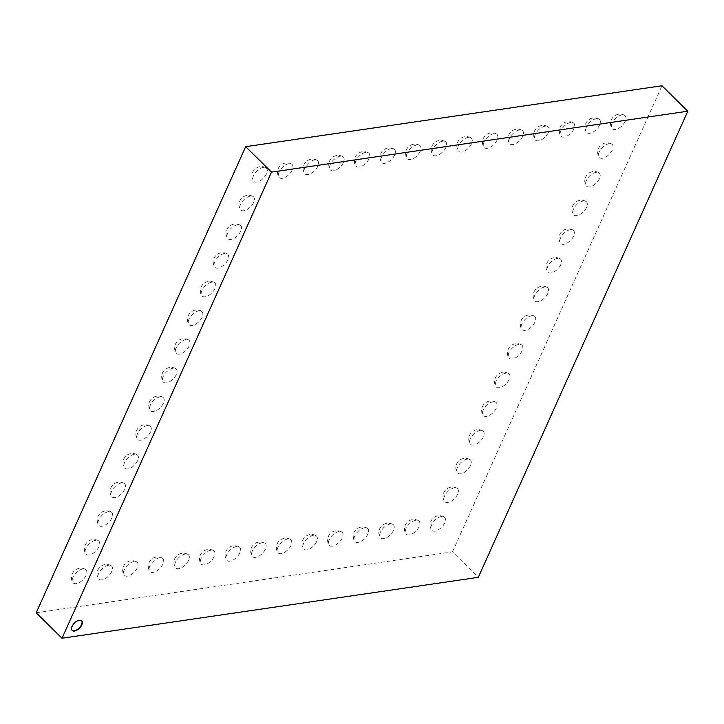 <?xml version="1.0" encoding="UTF-8"?>
<svg xmlns="http://www.w3.org/2000/svg" width="724" height="724" viewBox="0 0 724 724"><rect width="100%" height="100%" fill="white"/><g stroke="black" fill="none" stroke-linecap="round" stroke-linejoin="round"><path stroke-width="0.54" stroke-dasharray="3.62 2.71" d="M36.2 612.803L452.491 551.887L478.32 577.327M452.491 551.887L661.971 85.767M175.461 562.276A9.177 4.86 134.6 0 0 175.099 567.254A9.177 4.86 134.6 0 0 185.462 564.729A9.177 4.86 134.6 0 0 187.824 554.34A9.177 4.86 134.6 0 0 175.461 562.276M201.082 558.53A9.177 4.86 134.6 0 0 200.72 563.507A9.177 4.86 134.6 0 0 211.073 560.982A9.177 4.86 134.6 0 0 213.444 550.584A9.177 4.86 134.6 0 0 201.082 558.53M277.935 547.281A9.177 4.86 134.6 0 0 277.573 552.267A9.177 4.86 134.6 0 0 287.926 549.742A9.177 4.86 134.6 0 0 290.297 539.344A9.177 4.86 134.6 0 0 277.935 547.281M252.314 551.027A9.177 4.86 134.6 0 0 251.952 556.014A9.177 4.86 134.6 0 0 262.314 553.489A9.177 4.86 134.6 0 0 264.676 543.091A9.177 4.86 134.6 0 0 252.314 551.027M226.703 554.783A9.177 4.86 134.6 0 0 226.34 559.761A9.177 4.86 134.6 0 0 236.694 557.236A9.177 4.86 134.6 0 0 239.065 546.837A9.177 4.86 134.6 0 0 226.703 554.783M380.408 532.294A9.177 4.86 134.6 0 0 380.046 537.271A9.177 4.86 134.6 0 0 390.399 534.746A9.177 4.86 134.6 0 0 392.77 524.348A9.177 4.86 134.6 0 0 380.408 532.294M329.167 539.787A9.177 4.86 134.6 0 0 328.805 544.774A9.177 4.86 134.6 0 0 339.167 542.24A9.177 4.86 134.6 0 0 341.529 531.85A9.177 4.86 134.6 0 0 329.167 539.787M354.787 536.041A9.177 4.86 134.6 0 0 354.425 541.018A9.177 4.86 134.6 0 0 364.787 538.493A9.177 4.86 134.6 0 0 367.149 528.095A9.177 4.86 134.6 0 0 354.787 536.041M303.555 543.534A9.177 4.86 134.6 0 0 303.193 548.521A9.177 4.86 134.6 0 0 313.546 545.986A9.177 4.86 134.6 0 0 315.917 535.597A9.177 4.86 134.6 0 0 303.555 543.534M432.798 149.452A9.177 4.86 134.6 0 0 432.436 154.429A9.177 4.86 134.6 0 0 442.789 151.904A9.177 4.86 134.6 0 0 445.16 141.506A9.177 4.86 134.6 0 0 432.798 149.452M458.41 145.705A9.177 4.86 134.6 0 0 458.048 150.683A9.177 4.86 134.6 0 0 468.41 148.158A9.177 4.86 134.6 0 0 470.772 137.759A9.177 4.86 134.6 0 0 458.41 145.705M509.651 138.203A9.177 4.86 134.6 0 0 509.289 143.189A9.177 4.86 134.6 0 0 519.642 140.664A9.177 4.86 134.6 0 0 522.013 130.266A9.177 4.86 134.6 0 0 509.651 138.203M484.03 141.949A9.177 4.86 134.6 0 0 483.668 146.936A9.177 4.86 134.6 0 0 494.021 144.411A9.177 4.86 134.6 0 0 496.393 134.012A9.177 4.86 134.6 0 0 484.03 141.949M407.178 153.198A9.177 4.86 134.6 0 0 406.816 158.176A9.177 4.86 134.6 0 0 417.169 155.651A9.177 4.86 134.6 0 0 419.54 145.262A9.177 4.86 134.6 0 0 407.178 153.198M355.937 160.692A9.177 4.86 134.6 0 0 355.575 165.678A9.177 4.86 134.6 0 0 365.937 163.153A9.177 4.86 134.6 0 0 368.308 152.755A9.177 4.86 134.6 0 0 355.937 160.692M381.557 156.945A9.177 4.86 134.6 0 0 381.195 161.932A9.177 4.86 134.6 0 0 391.557 159.398A9.177 4.86 134.6 0 0 393.919 149.008A9.177 4.86 134.6 0 0 381.557 156.945M560.883 130.709A9.177 4.86 134.6 0 0 560.521 135.696A9.177 4.86 134.6 0 0 570.883 133.162A9.177 4.86 134.6 0 0 573.245 122.772A9.177 4.86 134.6 0 0 560.883 130.709M535.262 134.456A9.177 4.86 134.6 0 0 534.9 139.442A9.177 4.86 134.6 0 0 545.263 136.908A9.177 4.86 134.6 0 0 547.625 126.519A9.177 4.86 134.6 0 0 535.262 134.456M253.472 175.688A9.177 4.86 134.6 0 0 253.11 180.665A9.177 4.86 134.6 0 0 263.464 178.14A9.177 4.86 134.6 0 0 265.835 167.742A9.177 4.86 134.6 0 0 253.472 175.688M240.576 204.367A9.177 4.86 134.6 0 0 240.214 209.354A9.177 4.86 134.6 0 0 250.576 206.829A9.177 4.86 134.6 0 0 252.938 196.43A9.177 4.86 134.6 0 0 240.576 204.367M214.793 261.735A9.177 4.86 134.6 0 0 214.431 266.722A9.177 4.86 134.6 0 0 224.793 264.197A9.177 4.86 134.6 0 0 227.155 253.798A9.177 4.86 134.6 0 0 214.793 261.735M227.689 233.056A9.177 4.86 134.6 0 0 227.327 238.042A9.177 4.86 134.6 0 0 237.68 235.508A9.177 4.86 134.6 0 0 240.051 225.119A9.177 4.86 134.6 0 0 227.689 233.056M201.905 290.424A9.177 4.86 134.6 0 0 201.543 295.41A9.177 4.86 134.6 0 0 211.897 292.876A9.177 4.86 134.6 0 0 214.268 282.487A9.177 4.86 134.6 0 0 201.905 290.424M150.339 405.159A9.177 4.86 134.6 0 0 149.977 410.146A9.177 4.86 134.6 0 0 160.339 407.621A9.177 4.86 134.6 0 0 162.701 397.223A9.177 4.86 134.6 0 0 150.339 405.159M163.235 376.48A9.177 4.86 134.6 0 0 162.873 381.458A9.177 4.86 134.6 0 0 173.226 378.933A9.177 4.86 134.6 0 0 175.597 368.534A9.177 4.86 134.6 0 0 163.235 376.48M189.009 319.112A9.177 4.86 134.6 0 0 188.647 324.09A9.177 4.86 134.6 0 0 199.01 321.565A9.177 4.86 134.6 0 0 201.372 311.166A9.177 4.86 134.6 0 0 189.009 319.112M176.122 347.792A9.177 4.86 134.6 0 0 175.76 352.778A9.177 4.86 134.6 0 0 186.122 350.244A9.177 4.86 134.6 0 0 188.484 339.855A9.177 4.86 134.6 0 0 176.122 347.792M279.084 171.941A9.177 4.86 134.6 0 0 278.722 176.918A9.177 4.86 134.6 0 0 289.084 174.393A9.177 4.86 134.6 0 0 291.446 163.995A9.177 4.86 134.6 0 0 279.084 171.941M98.609 573.517A9.177 4.86 134.6 0 0 98.247 578.503A9.177 4.86 134.6 0 0 108.609 575.978A9.177 4.86 134.6 0 0 110.971 565.58A9.177 4.86 134.6 0 0 98.609 573.517M72.988 577.263A9.177 4.86 134.6 0 0 72.626 582.25A9.177 4.86 134.6 0 0 82.989 579.725A9.177 4.86 134.6 0 0 85.351 569.326A9.177 4.86 134.6 0 0 72.988 577.263M85.885 548.584A9.177 4.86 134.6 0 0 85.523 553.57A9.177 4.86 134.6 0 0 95.876 551.036A9.177 4.86 134.6 0 0 98.247 540.647A9.177 4.86 134.6 0 0 85.885 548.584M98.772 519.895A9.177 4.86 134.6 0 0 98.41 524.882A9.177 4.86 134.6 0 0 108.772 522.357A9.177 4.86 134.6 0 0 111.134 511.959A9.177 4.86 134.6 0 0 98.772 519.895M124.555 462.527A9.177 4.86 134.6 0 0 124.193 467.514A9.177 4.86 134.6 0 0 134.555 464.989A9.177 4.86 134.6 0 0 136.917 454.591A9.177 4.86 134.6 0 0 124.555 462.527M111.668 491.216A9.177 4.86 134.6 0 0 111.306 496.193A9.177 4.86 134.6 0 0 121.659 493.668A9.177 4.86 134.6 0 0 124.03 483.279A9.177 4.86 134.6 0 0 111.668 491.216M137.451 433.848A9.177 4.86 134.6 0 0 137.089 438.825A9.177 4.86 134.6 0 0 147.443 436.301A9.177 4.86 134.6 0 0 149.814 425.902A9.177 4.86 134.6 0 0 137.451 433.848M304.704 168.185A9.177 4.86 134.6 0 0 304.342 173.172A9.177 4.86 134.6 0 0 314.705 170.647A9.177 4.86 134.6 0 0 317.067 160.248A9.177 4.86 134.6 0 0 304.704 168.185M124.229 569.77A9.177 4.86 134.6 0 0 123.867 574.756A9.177 4.86 134.6 0 0 134.221 572.231A9.177 4.86 134.6 0 0 136.592 561.833A9.177 4.86 134.6 0 0 124.229 569.77M330.325 164.439A9.177 4.86 134.6 0 0 329.963 169.425A9.177 4.86 134.6 0 0 340.316 166.9A9.177 4.86 134.6 0 0 342.687 156.502A9.177 4.86 134.6 0 0 330.325 164.439M149.841 566.023A9.177 4.86 134.6 0 0 149.479 571.01A9.177 4.86 134.6 0 0 159.841 568.476A9.177 4.86 134.6 0 0 162.212 558.086A9.177 4.86 134.6 0 0 149.841 566.023M586.503 126.962A9.177 4.86 134.6 0 0 586.141 131.94A9.177 4.86 134.6 0 0 596.495 129.415A9.177 4.86 134.6 0 0 598.866 119.017A9.177 4.86 134.6 0 0 586.503 126.962M406.019 528.538A9.177 4.86 134.6 0 0 405.657 533.525A9.177 4.86 134.6 0 0 416.019 531A9.177 4.86 134.6 0 0 418.382 520.601A9.177 4.86 134.6 0 0 406.019 528.538M496.094 381.367A9.177 4.86 134.6 0 0 495.732 386.354A9.177 4.86 134.6 0 0 506.094 383.829A9.177 4.86 134.6 0 0 508.456 373.43A9.177 4.86 134.6 0 0 496.094 381.367M483.207 410.056A9.177 4.86 134.6 0 0 482.845 415.042A9.177 4.86 134.6 0 0 493.198 412.508A9.177 4.86 134.6 0 0 495.569 402.119A9.177 4.86 134.6 0 0 483.207 410.056M470.31 438.744A9.177 4.86 134.6 0 0 469.948 443.722A9.177 4.86 134.6 0 0 480.311 441.197A9.177 4.86 134.6 0 0 482.673 430.798A9.177 4.86 134.6 0 0 470.31 438.744M431.64 524.791A9.177 4.86 134.6 0 0 431.278 529.778A9.177 4.86 134.6 0 0 441.64 527.253A9.177 4.86 134.6 0 0 444.002 516.855A9.177 4.86 134.6 0 0 431.64 524.791M444.536 496.112A9.177 4.86 134.6 0 0 444.174 501.089A9.177 4.86 134.6 0 0 454.527 498.565A9.177 4.86 134.6 0 0 456.898 488.166A9.177 4.86 134.6 0 0 444.536 496.112M457.423 467.423A9.177 4.86 134.6 0 0 457.061 472.41A9.177 4.86 134.6 0 0 467.423 469.885A9.177 4.86 134.6 0 0 469.786 459.487A9.177 4.86 134.6 0 0 457.423 467.423M573.444 209.263A9.177 4.86 134.6 0 0 573.082 214.25A9.177 4.86 134.6 0 0 583.444 211.725A9.177 4.86 134.6 0 0 585.807 201.326A9.177 4.86 134.6 0 0 573.444 209.263M547.661 266.631A9.177 4.86 134.6 0 0 547.299 271.618A9.177 4.86 134.6 0 0 557.661 269.093A9.177 4.86 134.6 0 0 560.023 258.694A9.177 4.86 134.6 0 0 547.661 266.631M560.557 237.952A9.177 4.86 134.6 0 0 560.195 242.929A9.177 4.86 134.6 0 0 570.548 240.404A9.177 4.86 134.6 0 0 572.919 230.006A9.177 4.86 134.6 0 0 560.557 237.952M508.99 352.688A9.177 4.86 134.6 0 0 508.628 357.674A9.177 4.86 134.6 0 0 518.981 355.14A9.177 4.86 134.6 0 0 521.352 344.751A9.177 4.86 134.6 0 0 508.99 352.688M521.877 323.999A9.177 4.86 134.6 0 0 521.515 328.986A9.177 4.86 134.6 0 0 531.878 326.461A9.177 4.86 134.6 0 0 534.24 316.062A9.177 4.86 134.6 0 0 521.877 323.999M534.774 295.32A9.177 4.86 134.6 0 0 534.412 300.297A9.177 4.86 134.6 0 0 544.765 297.772A9.177 4.86 134.6 0 0 547.136 287.383A9.177 4.86 134.6 0 0 534.774 295.32M586.331 180.584A9.177 4.86 134.6 0 0 585.969 185.561A9.177 4.86 134.6 0 0 596.332 183.036A9.177 4.86 134.6 0 0 598.703 172.638A9.177 4.86 134.6 0 0 586.331 180.584M599.228 151.895A9.177 4.86 134.6 0 0 598.866 156.882A9.177 4.86 134.6 0 0 609.219 154.357A9.177 4.86 134.6 0 0 611.59 143.958A9.177 4.86 134.6 0 0 599.228 151.895M612.115 123.216A9.177 4.86 134.6 0 0 611.753 128.193A9.177 4.86 134.6 0 0 622.115 125.668A9.177 4.86 134.6 0 0 624.477 115.27A9.177 4.86 134.6 0 0 612.115 123.216M81.54 620.73A6.751 3.575 134.6 0 0 81.414 620.586A6.751 3.575 134.6 0 0 74.129 622.884A6.751 3.575 134.6 0 0 71.948 630.206A6.751 3.575 134.6 0 0 72.083 630.332M187.824 554.34A9.448 9.448 0 0 0 175.099 567.254M213.444 550.584A9.448 9.448 0 0 0 200.72 563.507M290.297 539.344A9.448 9.448 0 0 0 277.573 552.267M264.676 543.091A9.448 9.448 0 0 0 251.952 556.014M239.065 546.837A9.448 9.448 0 0 0 226.34 559.761M392.77 524.348A9.448 9.448 0 0 0 380.046 537.271M341.529 531.85A9.448 9.448 0 0 0 328.805 544.774M367.149 528.095A9.448 9.448 0 0 0 354.425 541.018M315.917 535.597A9.448 9.448 0 0 0 303.193 548.521M445.16 141.506A9.448 9.448 0 0 0 432.436 154.429M470.772 137.759A9.448 9.448 0 0 0 458.048 150.683M522.013 130.266A9.448 9.448 0 0 0 509.289 143.189M496.393 134.012A9.448 9.448 0 0 0 483.668 146.936M419.54 145.262A9.448 9.448 0 0 0 406.816 158.176M368.308 152.755A9.448 9.448 0 0 0 355.575 165.678M393.919 149.008A9.448 9.448 0 0 0 381.195 161.932M573.245 122.772A9.448 9.448 0 0 0 560.521 135.696M547.625 126.519A9.448 9.448 0 0 0 534.9 139.442M265.835 167.742A9.448 9.448 0 0 0 253.11 180.665M252.938 196.43A9.448 9.448 0 0 0 240.214 209.354M227.155 253.798A9.448 9.448 0 0 0 214.431 266.722M240.051 225.119A9.448 9.448 0 0 0 227.327 238.042M214.268 282.487A9.448 9.448 0 0 0 201.543 295.41M162.701 397.223A9.448 9.448 0 0 0 149.977 410.146M175.597 368.534A9.448 9.448 0 0 0 162.873 381.458M201.372 311.166A9.448 9.448 0 0 0 188.647 324.09M188.484 339.855A9.448 9.448 0 0 0 175.76 352.778M291.446 163.995A9.448 9.448 0 0 0 278.722 176.918M110.971 565.58A9.448 9.448 0 0 0 98.247 578.503M85.351 569.326A9.448 9.448 0 0 0 72.626 582.25M98.247 540.647A9.448 9.448 0 0 0 85.523 553.57M111.134 511.959A9.448 9.448 0 0 0 98.41 524.882M136.917 454.591A9.448 9.448 0 0 0 124.193 467.514M124.03 483.279A9.448 9.448 0 0 0 111.306 496.193M149.814 425.902A9.448 9.448 0 0 0 137.089 438.825M317.067 160.248A9.448 9.448 0 0 0 304.342 173.172M136.592 561.833A9.448 9.448 0 0 0 123.867 574.756M342.687 156.502A9.448 9.448 0 0 0 329.963 169.425M162.212 558.086A9.448 9.448 0 0 0 149.479 571.01M598.866 119.017A9.448 9.448 0 0 0 586.141 131.94M418.382 520.601A9.448 9.448 0 0 0 405.657 533.525M508.456 373.43A9.448 9.448 0 0 0 495.732 386.354M495.569 402.119A9.448 9.448 0 0 0 482.845 415.042M482.673 430.798A9.448 9.448 0 0 0 469.948 443.722M444.002 516.855A9.448 9.448 0 0 0 431.278 529.778M456.898 488.166A9.448 9.448 0 0 0 444.174 501.089M469.786 459.487A9.448 9.448 0 0 0 457.061 472.41M585.807 201.326A9.448 9.448 0 0 0 573.082 214.25M560.023 258.694A9.448 9.448 0 0 0 547.299 271.618M572.919 230.006A9.448 9.448 0 0 0 560.195 242.929M521.352 344.751A9.448 9.448 0 0 0 508.628 357.674M534.24 316.062A9.448 9.448 0 0 0 521.515 328.986M547.136 287.383A9.448 9.448 0 0 0 534.412 300.297M598.703 172.638A9.448 9.448 0 0 0 585.969 185.561M611.59 143.958A9.448 9.448 0 0 0 598.866 156.882M624.477 115.27A9.448 9.448 0 0 0 611.753 128.193"/><path stroke-width="1.09" d="M271.509 172.113L245.68 146.673L36.2 612.803L62.029 638.233L271.509 172.113L687.8 111.197L478.32 577.327L62.029 638.233M81.758 624.957A6.751 3.575 -45.4 0 1 77.025 630.106A6.751 3.575 -45.4 0 1 72.219 630.468A6.751 3.575 -45.4 0 1 74.4 623.156A6.751 3.575 -45.4 0 1 81.685 620.857A6.751 3.575 -45.4 0 1 81.758 624.957M245.68 146.673L661.971 85.767L687.8 111.197M72.083 630.332A6.751 3.575 134.6 0 0 76.898 629.753A6.751 3.575 134.6 0 0 81.477 624.694A6.751 3.575 134.6 0 0 81.54 620.73"/></g></svg>
